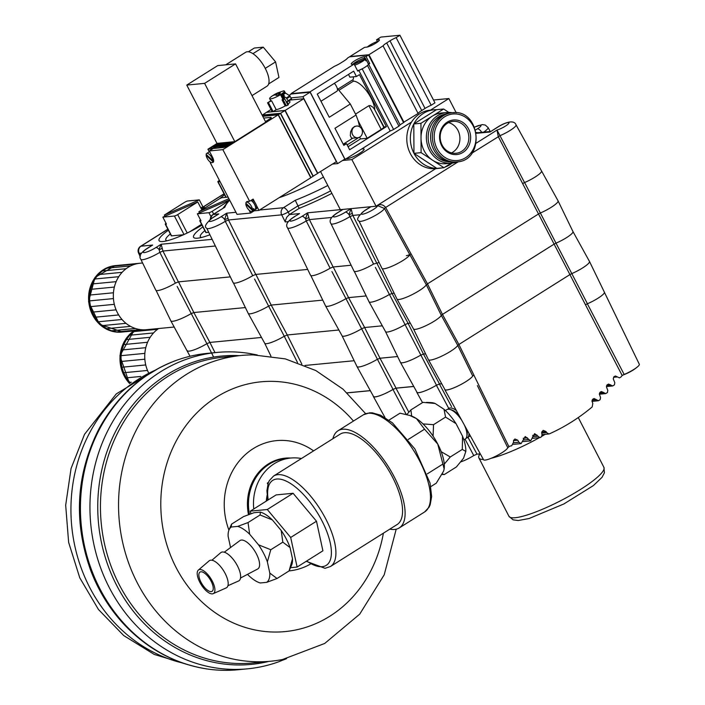 <?xml version="1.0" encoding="UTF-8"?>
<svg xmlns="http://www.w3.org/2000/svg" width="705" height="705" viewBox="0 0 705 705"><rect width="100%" height="100%" fill="white"/><g stroke="black" fill="none" stroke-linecap="round" stroke-linejoin="round"><path stroke-width="1.06" d="M622.947 375.016A10.681 1.965 -27.4 0 0 633.143 370.055A10.681 1.965 -27.4 0 0 636.553 367.587M585.458 304.78L569.922 274.589L458.902 344.472L473.875 375.025L472.72 375.985L473.848 375.042L508.948 446.741L509.918 446.124A213.624 189.936 87.5 0 0 511.671 445.798L513.496 442.343L513.61 440.343L514.932 439.004L517.805 440.202L518.862 442.255L521.136 443.595L525.216 436.527L530.636 440.872L534.637 433.637L539.871 437.629L541.008 437.17L541.978 435.496L541.757 432.024L543.194 430.367L546.067 431.566L546.604 432.606L548.887 433.954L549.556 433.778A213.606 189.909 87.5 0 0 592.182 406.944L592.808 403.524L591.988 401.004L592.905 399.065L594.139 398.528L598.448 400.748L600.149 399.673L600.537 397.514L599.347 394.033L600.255 392.086L601.488 391.548L605.718 393.601L607.419 392.526L607.807 390.367L606.441 386.904L607.093 384.833L608.582 384.049L612.724 385.943L614.425 384.86L614.813 382.709L613.253 378.849L613.905 376.778L615.394 375.994L619.439 377.862L621.008 376.972A213.624 189.936 87.5 0 0 622.171 375.465L585.458 304.78L587.362 303.785L624.154 374.452L622.118 375.501M291.218 94.056L291.006 93.65L334.505 66.27A8.548 1.569 152.6 0 0 340.647 63.071L343.943 60.991A8.548 1.569 152.6 0 0 347.583 58.039L349.504 56.832L368.548 54.99L403.595 122.6L400.052 124.829A7.746 1.419 152.6 0 1 398.915 126.142L393.61 129.482A7.746 1.419 152.6 0 1 390.209 131.024L361.427 149.143A10.152 1.859 152.6 0 1 364.062 149.116A10.152 1.859 152.6 0 1 359.576 153.355A10.152 1.859 152.6 0 1 346.296 158.66L344.102 159.515M508.948 446.741L507.776 447.737A13.659 2.512 152.6 0 1 495.606 456.285A13.659 2.512 152.6 0 1 483.542 459.739L444.793 389.627A15.792 2.899 152.6 0 0 465.873 381.652A15.73 2.89 152.6 0 0 472.72 375.985L457.757 345.415L441.304 315.373L426.331 284.811L409.887 254.769L411.041 253.809L409.861 254.778L384.472 208.451L377.201 205.49L376.047 206.213L351.874 159.594L342.56 160.493M351.143 265.239L333.113 266.975L330.116 268.235L306.234 220.956L305.547 218.788L307.6 212.813L340.339 209.658L320.608 171.588M340.339 209.658L342.982 209.403L336.955 213.069A5.34 2.185 57.8 0 1 337.387 212.928A9.05 1.666 -27.4 0 0 334.426 216.937A9.05 1.666 -27.4 0 0 345.459 212.143L351.046 208.627L342.982 209.403L337.387 212.928M379.114 262.542L373.562 264.049L348.993 214.602L351.046 208.627L370.953 206.706L364.934 210.372A5.34 2.185 57.8 0 1 365.357 210.231A9.05 1.666 -27.4 0 0 362.07 214.258A9.05 1.666 -27.4 0 0 372.134 210.231A9.05 1.666 -27.4 0 0 377.201 205.49L435.716 168.654A29.381 26.27 -95.5 0 1 410.389 153.681A29.381 26.27 -95.5 0 1 411.544 122.035L351.874 159.594M376.047 206.213L370.953 206.706L365.357 210.231M433.487 100.022L448.856 98.541L430.464 110.121A29.381 26.27 -95.5 0 0 430.27 110.147L433.839 109.804A29.381 26.27 84.5 0 0 413.8 123.983L436.492 109.698A29.381 26.27 84.5 0 0 433.839 109.804M456.223 112.756L448.856 98.541M399.911 35.25L396.139 37.629A8.548 1.569 -27.4 0 0 389.997 40.828L386.692 42.908A8.548 1.569 -27.4 0 0 383.053 45.86L368.962 54.734L349.918 56.567L364.564 47.35L366.529 47.156A7.746 1.419 -27.4 0 0 374.619 43.869A7.746 1.419 -27.4 0 0 379.396 39.824A7.746 1.419 -27.4 0 0 378.497 39.621L376.54 39.815L380.867 37.083L399.911 35.25L434.959 102.851L431.178 105.23A8.548 1.569 -27.4 0 0 425.036 108.429L421.74 110.509A8.548 1.569 -27.4 0 0 418.1 113.47L403.48 122.388M331.896 193.373A80.344 14.743 152.6 0 1 299.176 208.372L289.332 214.567L299.537 213.589L293.509 217.246A5.34 2.185 57.8 0 1 293.941 217.105A9.05 1.666 -27.4 0 0 290.98 221.123A9.05 1.666 -27.4 0 0 302.013 216.329L307.6 212.813L309.389 219.607L333.113 266.975M491.262 458.25A53.421 9.852 -27.3 0 0 500.647 455.448A53.421 9.852 -27.3 0 0 539.378 437.673M541.669 436.377A53.421 9.852 -27.3 0 0 545.238 434.306M479.911 453.879A53.421 9.852 -27.3 0 0 478.889 457.924A53.421 9.852 -27.3 0 0 483.383 459.449M480.281 453.844L477.003 454.152L473.76 455.562L465.053 439.162M441.735 383.784L439.391 384.005L451.552 406.653M589.486 261.458A15.572 2.855 152.6 0 1 571.781 273.611L569.922 274.589L554.112 244.124L556.016 243.137A14.664 2.688 152.6 0 0 572.962 231.575A14.664 2.688 152.6 0 0 572.953 231.548L589.468 261.432A15.572 2.855 152.6 0 1 589.486 261.458L604.379 292.178A14.664 2.688 152.6 0 1 597.866 298.303A14.726 2.705 152.6 0 1 587.362 303.785M604.423 292.319L639.32 364.265A12.593 2.309 152.6 0 1 624.154 374.452M370.319 390.667L347.168 392.896M507.776 447.737L477.408 385.626M456.355 410.548A17.343 7.085 -122.2 0 0 448.75 408.415L436.395 385.265L439.391 384.005M413.764 386.481L395.946 388.191L408.829 412.205M473.76 455.562A13.659 2.512 152.6 0 1 460.797 461.881M436.395 385.265A15.792 2.899 152.6 0 1 416.822 392.324A15.792 2.899 152.6 0 1 416.761 391.91M406.239 414.434L392.949 389.451L395.946 388.191M392.949 389.451A15.792 2.899 152.6 0 1 373.377 396.501A15.792 2.899 152.6 0 1 373.315 396.095M465.873 381.652A15.73 2.89 152.6 0 1 444.925 389.565L428.411 359.673A16.638 3.058 152.6 0 1 428.402 359.647L413.5 328.944A15.73 2.89 152.6 0 0 413.509 328.953L396.994 299.07A16.638 3.058 152.6 0 1 396.977 299.043L382.251 268.667M441.709 383.731L439.497 383.943L423.441 354.051L420.524 355.258A16.638 3.058 152.6 0 1 400.44 362.37A16.638 3.058 152.6 0 1 400.422 362.344L385.529 331.632A15.73 2.89 152.6 0 0 385.538 331.65L369.023 301.766A16.638 3.058 152.6 0 1 369.006 301.74L354.28 271.363M385.538 331.65A15.73 2.89 152.6 0 0 405.067 324.6L436.483 385.212A15.73 2.89 152.6 0 1 416.955 392.253L400.44 362.37M413.738 386.428L396.051 388.129L379.995 358.237L377.078 359.444A16.638 3.058 152.6 0 1 356.994 366.556A16.638 3.058 152.6 0 1 356.977 366.529L342.084 335.818M382.313 325.816L364.635 327.525L361.621 328.786L393.037 389.398A15.73 2.89 152.6 0 1 373.509 396.439L356.994 366.556M370.284 390.614L347.116 392.844M597.866 298.303A14.664 2.688 152.6 0 1 587.432 303.74L540.365 213.007A15.572 2.855 152.6 0 0 558.06 200.846A15.572 2.855 152.6 0 1 558.06 200.846L572.962 231.575M354.166 360.722L305.027 365.454M413.509 328.953A15.73 2.89 152.6 0 0 426.992 325.172A15.73 2.89 152.6 0 0 441.304 315.373L442.458 314.412L458.902 344.472L457.757 345.415A16.638 3.058 152.6 0 1 442.511 355.761A16.638 3.058 152.6 0 1 428.411 359.673M397.611 356.536L379.995 358.237L364.635 327.525L348.578 297.625L345.661 298.832A16.638 3.058 152.6 0 1 325.578 305.944A16.638 3.058 152.6 0 1 325.56 305.917L342.092 335.836A15.73 2.89 152.6 0 1 342.075 335.809M425.582 353.848L423.441 354.051L408.08 323.339L410.292 323.128M338.867 330.002L287.261 334.972L301.863 364.177M261.502 337.457L209.896 342.427L214.999 352.632M297.519 362.555L284.256 336.241L287.261 334.972L271.205 305.08L268.288 306.287A16.638 3.058 152.6 0 1 248.204 313.399A16.638 3.058 152.6 0 1 248.195 313.373L233.461 283.005M254.558 279.03L284.256 336.241A15.73 2.89 152.6 0 1 264.719 343.282A15.73 2.89 152.6 0 1 264.71 343.264M411.041 253.809L427.486 283.868L538.505 213.976L554.112 244.124L442.458 314.412L427.486 283.868L426.331 284.811A16.638 3.058 152.6 0 1 411.094 295.148A16.638 3.058 152.6 0 1 396.994 299.07M410.292 254.329A6.213 1.137 152.6 0 1 406.353 255.659M375.368 267.398L405.067 324.6L408.08 323.339L392.024 293.439L389.107 294.646A16.638 3.058 152.6 0 1 369.023 301.766M331.923 271.584L361.621 328.786A15.73 2.89 152.6 0 1 342.092 335.836M213.641 357.091L206.882 343.696A15.73 2.89 152.6 0 1 187.354 350.738A15.73 2.89 152.6 0 1 187.345 350.711M177.184 286.486L206.882 343.696L209.896 342.427L193.84 312.535L190.923 313.743A16.638 3.058 152.6 0 1 170.839 320.854A16.638 3.058 152.6 0 1 170.821 320.828L156.096 290.451M130.187 383.009A33.391 29.857 -95.5 0 1 129.632 382.392A33.391 29.857 -95.5 0 1 126.292 377.854A33.391 29.857 -95.5 0 1 123.701 372.742A33.391 29.857 -95.5 0 1 121.93 367.235A33.391 29.857 -95.5 0 1 121.04 361.489A33.391 29.857 -95.5 0 1 121.049 355.673A33.391 29.857 -95.5 0 1 121.965 349.971A33.391 29.857 -95.5 0 1 123.763 344.56A33.391 29.857 -95.5 0 1 126.38 339.59A33.391 29.857 -95.5 0 1 129.738 335.227A33.391 29.857 -95.5 0 1 133.738 331.597A33.391 29.857 -95.5 0 1 134.831 330.812M158.625 328.53A33.391 29.857 84.5 0 0 157.541 329.305A33.391 29.857 84.5 0 0 153.54 332.936A33.391 29.857 84.5 0 0 150.183 337.298A33.391 29.857 84.5 0 0 147.565 342.269A33.391 29.857 84.5 0 0 145.776 347.68A33.391 29.857 84.5 0 0 144.86 353.381A33.391 29.857 84.5 0 0 144.842 359.197A33.391 29.857 84.5 0 0 145.732 364.943A33.391 29.857 84.5 0 0 147.504 370.451A33.391 29.857 84.5 0 0 148.411 372.478M135.043 330.795L129.738 335.227L126.38 339.59L123.763 344.56L121.965 349.971L121.049 355.673L121.04 361.489L121.93 367.235L123.701 372.742L126.292 377.854L130.24 382.974M145.776 347.68L121.965 349.971M121.049 355.673L144.86 353.381M121.04 361.489L144.842 359.197M121.93 367.235L145.732 364.943M123.701 372.742L147.504 370.451M126.292 377.854L140.736 376.461M129.632 382.392L131.341 382.225M133.738 331.597L157.541 329.305M129.738 335.227L153.54 332.936M126.38 339.59L150.183 337.298M123.763 344.56L147.565 342.269M170.319 233.954A28.05 5.146 -27.4 0 0 165.834 240.061A28.05 5.146 -27.4 0 0 167.076 240.775M164.979 216.206L164.38 215.043L199.303 199.876L202.925 206.865L203.842 206.776A2.67 0.494 152.6 0 1 204.15 206.847A2.67 0.494 152.6 0 1 202.969 207.966L201.383 208.962L197.752 201.965L162.837 217.14L166.459 224.137L165.552 224.225A2.67 0.494 152.6 0 1 165.243 224.155A2.67 0.494 152.6 0 1 166.028 223.3M202.925 206.865L200.784 207.799M183.538 234.73L171.588 235.875A2.67 0.494 152.6 0 1 171.28 235.805L165.243 224.155M197.752 201.965L177.678 214.611A2.67 0.494 152.6 0 1 174.417 216.021L162.837 217.14M164.38 215.043L184.463 202.405A2.67 0.494 152.6 0 1 187.715 200.995L199.303 199.876M201.559 224.305L189.486 231.91M220.075 181.643L218.153 181.828A2.67 0.494 152.6 0 1 217.845 181.758A2.67 0.494 152.6 0 1 219.026 180.647L219.422 180.392M204.838 230.632A28.05 5.146 -27.4 0 0 200.352 236.739A28.05 5.146 -27.4 0 0 201.595 237.444M222.983 208.231L229.513 199.868L197.356 213.818L200.978 220.806L200.07 220.894A2.67 0.494 152.6 0 1 199.762 220.824A2.67 0.494 152.6 0 1 200.546 219.969M199.497 212.884L198.898 211.72L228.905 198.687M208.706 232.298L206.107 232.553A2.67 0.494 152.6 0 1 205.798 232.483L199.762 220.824M228.208 201.207L212.196 211.288A2.67 0.494 152.6 0 1 208.944 212.698L197.356 213.818M198.898 211.72L218.982 199.083A2.67 0.494 152.6 0 1 222.234 197.664L228.085 197.1M323.454 177.087A56.092 10.293 152.6 0 1 279.145 197.691M252.839 275.629A15.73 2.89 -27.4 0 1 252.743 275.69L225.292 221.344L224.666 219.537L226.675 213.174L228.473 219.969L255.748 274.43L252.743 275.69A15.792 2.899 152.6 0 1 233.161 282.714L206.741 228.235A14.179 2.6 152.6 0 0 225.292 221.344L228.473 219.969L281.683 214.84A5.34 0.802 -26.7 0 0 288.186 212.02A5.34 2.185 -122.2 0 0 283.454 207.711L295.254 200.282A74.924 13.756 -27.4 0 0 327.816 185.494M299.176 208.372L295.254 200.282M215.307 216.003L217.114 214.866M229.689 200.194A74.924 13.756 -27.4 0 0 224.842 207.191L212.84 214.611A5.34 5.34 0 0 0 210.346 219.246M403.04 260.436A15.73 2.89 152.6 0 0 409.887 254.769A15.792 2.899 152.6 0 1 403.04 260.436A15.792 2.899 152.6 0 1 381.951 268.385L358.96 220.991A14.391 2.644 152.6 0 0 371.482 217.475A14.391 2.644 152.6 0 0 384.472 208.451A2.67 0.441 151.3 0 1 385.644 207.464L411.015 253.818M373.65 263.996A15.73 2.89 -27.4 0 1 373.562 264.049A15.792 2.899 152.6 0 1 353.972 271.072L330.989 223.688C328.786 220.735 330.777 217.202 336.955 213.069M330.204 268.173A15.73 2.89 -27.4 0 1 330.116 268.235A15.792 2.899 152.6 0 1 310.526 275.258L287.543 227.874C285.34 224.921 287.332 221.379 293.509 217.246M307.697 269.425L255.748 274.43M230.332 276.88L178.374 281.877L175.378 283.137A15.792 2.899 152.6 0 1 155.787 290.169L140.833 259.317C138.568 256.391 140.63 252.778 147.01 248.495L150.976 246.001M140.833 259.317A14.884 2.732 152.6 0 0 159.841 252.364L159.066 249.491L161.163 244.247L162.943 251.042L159.841 252.364L175.378 283.137A15.73 2.89 -27.4 0 0 175.466 283.084M339.493 211.474L342.982 209.403M476.245 132.487L477.646 132.725M522.625 183.564L498.259 136.567L497.034 130.055L524.529 182.569L522.625 183.564L538.505 213.976L540.365 213.007L524.599 182.524M471.848 153.196L500.242 135.545A13.324 2.45 152.6 0 0 516.042 124.847C514.386 120.035 506.754 121.472 497.88 126.935L490.028 132.002L490.477 131.482L476.316 132.848M288.266 221.643L285.243 221.934L285.34 220.788L286.776 217.202L289.332 214.567M367.464 208.777L370.953 206.706M351.046 208.627L352.835 215.422L376.558 262.789M413.958 153.338L421.105 152.65L443.965 167.711L436.818 168.398L413.958 153.338L413.8 123.983A29.381 26.27 84.5 0 0 413.958 153.338A29.381 26.27 84.5 0 0 436.818 168.398A29.381 26.27 84.5 0 0 439.471 168.292L435.716 168.654M377.201 205.49C380.506 203.948 383.326 204.6 385.644 207.464L458.285 161.736M296.047 215.659L293.941 217.105M227.689 218.224A2.67 0.775 -17.1 0 1 224.666 219.537A5.34 2.185 57.8 0 0 220.921 216.796L226.675 213.174L235.955 212.284M215.351 246.001L162.943 251.042L178.374 281.877M287.543 227.874A14.391 2.644 152.6 0 0 306.234 220.956L309.389 219.607L331.711 217.457M330.989 223.688A14.391 2.644 152.6 0 0 349.68 216.77L352.835 215.422L359.682 214.761M516.042 124.847L541.519 170.945A14.726 2.705 152.6 0 1 535.033 177.087A14.726 2.705 152.6 0 1 524.529 182.569M167.887 229.266L140.991 246.195A5.34 2.185 -122.2 0 0 140.568 246.336A5.34 5.34 0 0 0 138.585 253.148L138.585 253.148A5.34 1.049 -25.4 0 0 139.22 253.333L140.365 255.739M351.927 213.324A2.67 0.961 -15.4 0 1 348.993 214.602A5.34 2.185 -122.2 0 0 345.459 212.143M308.482 217.51A2.67 0.961 -15.4 0 1 305.547 218.788A5.34 2.185 -122.2 0 0 302.013 216.329M202.899 226.887A34.325 6.301 -27.4 0 0 193.593 237.329A34.325 6.301 -27.4 0 0 197.532 238.193A34.325 6.301 -27.4 0 0 209.914 234.783M224.613 194.818A34.325 6.301 -27.4 0 0 219.687 198.669M168.38 230.218A34.325 6.301 -27.4 0 0 159.074 240.661A34.325 6.301 -27.4 0 0 163.014 241.515A34.325 6.301 -27.4 0 0 201.974 225.098M149.187 247.129L150.993 245.992M141.52 253.113L139.22 253.333A5.34 4.776 84.5 0 1 140.991 246.195L152.659 245.067L147.442 248.354A9.544 1.754 -27.4 0 0 144.322 252.584A9.544 1.754 -27.4 0 0 155.946 247.534A5.34 2.185 57.8 0 1 159.066 249.491A2.67 1.287 168.1 0 0 161.806 248.301M322.749 300.118L271.205 305.08L255.871 274.412M245.375 307.565L193.84 312.535L178.506 281.868M366.195 295.933L348.578 297.625L333.245 266.966M394.165 293.236L392.024 293.439L376.69 262.78M541.449 170.821A14.664 2.688 152.6 0 1 541.537 170.936A14.664 2.688 152.6 0 1 535.033 177.087M123.269 331.923A33.391 29.857 -95.5 0 1 122.608 332.002A33.391 29.857 -95.5 0 1 121.93 332.055A33.391 29.857 -95.5 0 1 116.722 331.914A33.391 29.857 -95.5 0 1 111.593 330.768A33.391 29.857 -95.5 0 1 106.702 328.653A33.391 29.857 -95.5 0 1 102.199 325.622A33.391 29.857 -95.5 0 1 98.215 321.78A33.391 29.857 -95.5 0 1 94.875 317.241A33.391 29.857 -95.5 0 1 92.284 312.139A33.391 29.857 -95.5 0 1 90.513 306.631A33.391 29.857 -95.5 0 1 89.623 300.876A33.391 29.857 -95.5 0 1 89.632 295.069A33.391 29.857 -95.5 0 1 90.548 289.367A33.391 29.857 -95.5 0 1 92.346 283.948A33.391 29.857 -95.5 0 1 94.963 278.986A33.391 29.857 -95.5 0 1 98.321 274.624A33.391 29.857 -95.5 0 1 102.322 270.993A33.391 29.857 -95.5 0 1 106.843 268.208A33.391 29.857 -95.5 0 1 111.742 266.349A33.391 29.857 -95.5 0 1 116.202 265.529A33.391 29.857 -95.5 0 1 116.871 265.477L111.742 266.349L106.843 268.208L102.322 270.993L98.321 274.624L94.963 278.986L92.346 283.948L90.548 289.367L89.632 295.069L89.623 300.876L90.513 306.631L92.284 312.139L94.875 317.241L98.215 321.78L102.199 325.622L106.702 328.653L111.593 330.768L116.722 331.914L121.93 332.055L145.741 329.764A33.391 29.857 84.5 0 0 146.411 329.702L174.25 327.023M142.613 262.983L140.004 263.238A33.391 29.857 84.5 0 0 135.545 264.058A33.391 29.857 84.5 0 0 130.645 265.908A33.391 29.857 84.5 0 0 126.124 268.702A33.391 29.857 84.5 0 0 122.124 272.324A33.391 29.857 84.5 0 0 118.766 276.695A33.391 29.857 84.5 0 0 116.149 281.656A33.391 29.857 84.5 0 0 114.36 287.067A33.391 29.857 84.5 0 0 113.443 292.769A33.391 29.857 84.5 0 0 113.426 298.585A33.391 29.857 84.5 0 0 114.316 304.331A33.391 29.857 84.5 0 0 116.087 309.848A33.391 29.857 84.5 0 0 118.678 314.95A33.391 29.857 84.5 0 0 122.018 319.488A33.391 29.857 84.5 0 0 126.001 323.331A33.391 29.857 84.5 0 0 130.513 326.362A33.391 29.857 84.5 0 0 135.404 328.477A33.391 29.857 84.5 0 0 140.533 329.623A33.391 29.857 84.5 0 0 145.741 329.764M114.36 287.067L90.548 289.367M89.632 295.069L113.443 292.769M89.623 300.876L113.426 298.585M90.513 306.631L114.316 304.331M92.284 312.139L116.087 309.848M94.875 317.241L118.678 314.95M98.215 321.78L122.018 319.488M102.199 325.622L126.001 323.331M106.702 328.653L130.513 326.362M111.593 330.768L135.404 328.477M116.722 331.914L140.533 329.623M116.871 265.477L139.334 263.309M111.742 266.349L135.545 264.058M106.843 268.208L130.645 265.908M102.322 270.993L126.124 268.702M98.321 274.624L122.124 272.324M94.963 278.986L118.766 276.695M92.346 283.948L116.149 281.656M373.218 44.627L368.468 46.689M378.479 41.234A7.482 1.375 -27.4 0 0 369.905 45.111A7.482 1.375 -27.4 0 0 367.323 47.023M376.54 39.815L377.422 41.516M383.053 45.86L418.1 113.47M396.139 37.629L431.178 105.23M368.962 54.734L404.009 122.335M361.718 129.033A5.878 5.252 84.5 0 0 356.615 126.045A5.878 5.252 84.5 0 0 351.945 132.399A5.878 5.252 84.5 0 0 357.743 137.739A5.878 5.252 84.5 0 0 361.718 129.033M354.13 64.129L365.067 59.379L365.798 60.771A7.482 1.375 -27.4 0 0 366.168 60.269L365.648 60.498M366.168 60.269L365.446 58.876L353.249 64.173M365.446 58.876A7.482 1.375 -27.4 0 0 365.49 58.462A7.482 1.375 -27.4 0 0 355.523 62.225A7.482 1.375 -27.4 0 0 352.861 64.208M354.677 65.177A7.482 1.375 -27.4 0 0 365.067 59.379M374.364 109.072L383.679 127.059A5.614 1.031 -27.4 0 0 383.679 127.059L386.384 126.627L349.654 149.751L346.516 143.688L343.837 145.38L334.972 128.275L356.016 115.021L358.246 121.013L367.19 138.268L381.22 129.438A5.614 1.031 -27.4 0 0 383.696 127.094L374.364 109.072L372.875 107.151L370.354 105.565L368.909 105.688L355.54 114.104M374.461 109.257L384.005 126.856M353.284 76.827A6.68 2.723 57.8 0 1 352.747 79.815L338.144 89.006L352.747 79.815L353.434 81.137L339.308 90.028M353.434 81.137A20.304 8.293 57.8 0 1 366.494 90.822A20.304 8.293 57.8 0 1 374.778 109.055M359.612 137.158L360.519 138.911L348.094 146.737M358.246 121.013L359.612 126.75M360.519 138.911L367.19 138.268M356.615 126.045L354.677 126.433L352.35 128.239L350.588 131.782L350.306 135.686L351.601 138.25L357.743 137.739M352.685 138.233L343.564 143.97M320.969 101.264L336.928 91.218A5.473 2.238 -122.2 0 0 334.302 83.357M348.429 74.466A6.68 2.723 57.8 0 1 349.812 77.162L356.448 76.528L359.444 74.642L386.384 126.627M365.49 58.462L368.389 64.058A7.482 1.375 152.6 0 1 366.988 65.856A7.482 1.375 -27.4 0 1 362.705 68.552A7.482 1.375 152.6 0 1 357.576 70.773M356.016 115.021L350.306 104.005L329.261 117.259L317.25 94.091L353.672 71.161L356.448 76.528M350.306 104.005L337.228 88.266M343.123 144.014L346.516 143.688M362.705 68.552L362.194 68.87A7.746 1.419 152.6 0 1 358.792 70.412L357.735 71.082L354.104 64.084L352.139 64.278A7.746 1.419 -27.4 0 1 351.249 64.076A7.746 1.419 -27.4 0 1 356.025 60.031A7.746 1.419 -27.4 0 1 364.106 56.744L366.071 56.55L368.548 54.99M368.195 63.688L369.702 63.547L368.636 64.217A7.746 1.419 152.6 0 1 367.499 65.539L366.988 65.856M368.636 64.217L400.052 124.829M367.499 65.539L398.915 126.142M362.194 68.87L393.61 129.482M358.792 70.412L390.209 131.024M369.702 63.547L366.071 56.55M345.098 159.427L310.05 91.817L354.104 64.084M361.427 149.143L346.296 158.66M291.006 93.65L310.05 91.817M289.103 95.378L291.306 93.994L310.112 92.179L344.798 159.083L337.572 163.631L302.894 96.726L310.112 92.179M439.471 168.292A29.381 26.27 84.5 0 0 442.097 167.887M444.917 167.103A29.381 26.27 84.5 0 0 452.187 163.102M436.492 109.698L443.639 109.011L420.938 123.296L421.105 152.65M448.821 112.421L443.639 109.011M413.8 123.983L420.938 123.296M443.965 167.711L451.094 163.216M451.597 163.172L446.239 163.683A25.442 22.754 -95.5 0 1 432.535 160.176A25.442 22.754 -95.5 0 1 421.017 137.969A25.442 22.754 -95.5 0 1 432.288 116.149A25.442 22.754 -95.5 0 1 441.356 113.029L446.714 112.518A25.442 22.754 84.5 0 0 426.507 140.022A25.442 22.754 84.5 0 0 451.597 163.172A25.442 22.754 84.5 0 0 456.937 161.912M456.884 161.921L455.095 162.088A24.71 22.093 -95.5 0 1 430.737 139.616A24.71 22.093 -95.5 0 1 450.354 112.906L452.143 112.73A24.71 22.093 84.5 0 0 432.429 138.198A24.71 22.093 84.5 0 0 454.646 162.009A24.71 22.093 84.5 0 0 456.884 161.921C485.595 160.625 480.572 108.526 452.143 112.73A24.71 22.093 84.5 0 1 454.373 112.641M448.591 122.608A16.03 14.329 -95.5 0 1 459.845 136.814A16.03 14.329 -95.5 0 1 451.508 152.906M449.649 161.868A24.111 21.555 -95.5 0 1 428.287 139.854A24.111 21.555 -95.5 0 1 445.058 114.166M452.205 112.73A25.442 22.754 84.5 0 0 449.014 112.421A25.442 22.754 84.5 0 0 446.714 112.518M454.425 121.313A16.03 14.329 -95.5 0 1 468.834 136.761A16.03 14.329 -95.5 0 1 456.047 153.276A16.03 14.329 -95.5 0 1 440.246 138.7A16.03 14.329 -95.5 0 1 452.971 121.375A16.03 14.329 -95.5 0 1 454.425 121.313M455.007 119.929A17.361 15.528 84.5 0 0 441.691 145.715A17.361 15.528 84.5 0 0 468.613 146.173A17.361 15.528 84.5 0 0 455.007 119.929M411.544 122.035A29.381 26.27 -95.5 0 1 430.27 110.147M288.001 100.762L286.353 97.951L283.234 96.047L286.221 101.67L288.072 101.476L288.001 100.762L291.403 98.621L289.755 95.809L285.604 93.104A1.339 0.546 57.8 0 0 285.225 92.972L284.282 93.06A4.01 0.731 152.6 0 1 283.824 92.963A4.01 0.731 152.6 0 1 284.062 92.461L284.371 93.06M283.525 96.109L283.983 95.818M284.344 95.589L283.022 94.726A1.339 0.546 -122.2 0 0 282.643 94.593L281.877 94.673L284.432 98.956M288.116 101.423L291.473 99.334L291.403 98.621M281.877 94.673L281.224 94.955L283.454 99.264L284.106 98.982M275.426 94.012A0.802 0.714 -95.5 0 0 275.153 94.109L274.95 94.241M271.592 100.771L267.548 102.815L270.852 100.727A8.284 1.516 -27.4 0 0 271.592 100.771L276.184 109.636A8.284 1.516 -27.4 0 0 285.19 105.9L282.053 99.846A8.284 1.516 -27.4 0 0 282.916 99.317L280.687 95.008L281.224 94.955M282.916 99.317L283.454 99.264M280.687 95.008A8.284 1.516 -27.4 0 0 284.062 92.461M277.426 92.981L276.871 93.254A8.284 1.516 -27.4 0 0 274.095 94.77A8.284 1.516 -27.4 0 0 269.671 98.7A8.284 1.516 -27.4 0 0 270.623 98.911A8.284 1.516 -27.4 0 0 279.268 95.395A8.284 1.516 -27.4 0 0 284.379 91.077A8.284 1.516 -27.4 0 0 283.666 90.839L277.426 92.981A43.005 43.005 0 0 0 274.095 94.77M288.107 103.987A8.284 1.516 -27.4 0 0 289.931 101.793L289.35 100.665M279.779 93.034A42.917 38.378 -95.5 0 0 278.924 93.509A42.987 17.555 57.8 0 0 275.161 94.197A42.564 38.061 84.5 0 0 273.099 95.501A42.987 17.555 57.8 0 1 276.862 94.805A42.917 38.378 84.5 0 0 276.06 95.369A42.934 17.528 57.8 0 1 276.624 95.395A42.776 39.401 36.4 0 1 279.409 94.391L279.7 94.206A42.776 14.699 66.5 0 1 280.343 93.06A42.934 17.528 57.8 0 0 279.779 93.034L280.044 93.545M278.924 93.509L279.392 94.4M275.161 94.197L275.505 94.867M282.053 99.846L284.529 99.141M285.19 105.9L286.309 105.794L283.172 99.731M286.309 105.794L287.94 105.089L286.16 101.67M287.94 105.089L288.371 104.499L286.873 101.608M268.499 102.719L273.091 111.584L285.173 110.421L303.74 98.726L336.364 161.665L317.532 173.386M267.548 102.815L272.139 111.672L266.719 112.192L271.011 109.495M273.091 111.584L276.184 109.636M290.389 100.013L303.74 98.726M285.173 110.421L317.796 173.359M285.031 110.676L317.444 173.21M262.234 115.153L266.516 112.324L284.961 110.544L317.585 173.483L312.994 176.241M262.181 115.056L280.634 113.276L313.258 176.215M280.634 113.276L284.961 110.544M280.493 113.531L312.905 176.065M262.145 115.162L280.423 113.408L313.046 176.347L310.738 177.66M262.683 116.21L278.369 114.695L280.423 113.408M278.369 114.695L310.993 177.634M213.589 160.097L212.84 160.573L206.133 154.377A5.34 2.185 -122.2 0 1 206.644 153.47L209.623 151.601M212.84 160.573A5.34 2.185 -122.2 0 0 210.196 155.285A5.34 2.185 -122.2 0 0 206.644 153.47M206.803 154.994L206.142 155.417L212.848 161.612A5.34 2.185 -122.2 0 1 212.337 162.511L213.544 161.753M206.142 155.417A5.34 2.185 -122.2 0 0 207.111 158.22A5.34 2.185 -122.2 0 0 212.337 162.511M213.668 161.093L212.848 161.612M278.228 114.959L310.641 177.484M209.5 151.363A5.614 2.291 -122.2 0 0 209.147 151.892M209.218 151.734L207.913 149.213L212.795 148.746L209.288 150.949L222.85 149.645L278.167 114.827L310.79 177.766L258.991 210.381L254.108 210.848L250.601 213.06L237.03 214.364L210.266 162.732L211.421 162.617M262.736 116.316L278.167 114.827M212.311 162.529L212.646 162.502A5.614 2.291 -122.2 0 0 213.095 162.353A5.614 2.291 -122.2 0 0 212.61 157.365L209.288 150.949M210.266 162.732L210.804 162.388M207.913 149.213L217.246 143.344M271.125 117.656A4.01 0.731 152.6 0 1 271.24 117.735A4.01 0.731 152.6 0 1 269.469 119.409L265.6 121.842M234.025 141.723L228.2 145.389A4.01 0.731 152.6 0 1 223.326 147.512L211.782 148.623A4.01 0.731 152.6 0 1 211.315 148.517A4.01 0.731 152.6 0 1 211.315 148.367M254.505 209.737A5.614 2.291 -122.2 0 0 255.245 209.596L256.276 208.944A5.614 2.291 -122.2 0 0 256.435 205.463A5.614 2.291 -122.2 0 0 254.893 202.476L253.13 199.074L249.623 201.278L222.85 149.645M256.435 205.463L258.991 210.381M249.623 201.278L247.235 201.507A5.614 2.291 -122.2 0 0 246.785 201.656A5.614 2.291 -122.2 0 0 246.336 202.256M249.112 210.187L250.601 213.06M253.774 210.205L254.108 210.848M254.893 202.476A5.614 2.291 -122.2 0 0 252.126 199.7M255.245 209.596A5.614 2.291 -122.2 0 0 255.06 205.234A5.614 2.291 -122.2 0 0 251.095 200.352M253.086 209.015L253.756 209.632A5.34 2.185 -122.2 0 0 253.747 208.592L252.505 209.376L245.798 203.172A5.34 2.185 -122.2 0 1 246.309 202.273L247.578 201.48M246.468 203.798L245.807 204.212L252.513 210.416A5.34 2.185 -122.2 0 1 252.002 211.315L255.095 209.367A5.34 2.185 -122.2 0 0 254.637 204.617A5.34 2.185 -122.2 0 0 250.936 200.449M245.807 204.212A5.34 2.185 -122.2 0 0 246.776 207.023A5.34 2.185 -122.2 0 0 252.002 211.315M253.756 209.632L252.513 210.416M252.505 209.376A5.34 2.185 -122.2 0 0 249.861 204.089A5.34 2.185 -122.2 0 0 246.309 202.273M220.903 144.507L219.793 144.93M227.874 144.093L229.548 143.194M222.031 146.376L223.009 145.9M221.908 143.82L218.867 145.441M222.903 143.353L220.956 143.961M230.35 142.613L229.31 142.912A2.617 0.485 152.6 0 0 227.644 143.802L227.583 143.688A2.617 0.485 152.6 0 1 229.248 142.798L231.169 142.542M227.644 143.802A2.617 0.485 -27.4 0 0 226.561 144.64L226.508 144.728M226.543 145.23L230.755 142.577M221.159 143.503L217.625 145.53M216.946 145.6L217.589 145.195M222.524 145.063L226.728 142.965M223.203 144.992L222.154 145.142L223.168 144.657M222.859 146.296L223.838 145.82M228.746 142.745L227.697 142.877M224.146 144.904L227.31 142.912M225.38 144.781L227.274 143.415M215.695 145.741L219.211 143.697M216.206 145.415L218.145 144.234M215.104 146.332L216.144 145.3M220.515 145.256L223.432 143.168L224.155 143.097L223.423 143.961L225.23 143.115M222.198 144.507L224.014 143.23M220.612 145.803L222.674 144.349L220.11 145.292L222.137 144.393M213.351 147.213L222.19 145.979M227.398 143.062L228.755 142.666L228.279 143.159L225.767 144.745L227.345 143.309L223.855 144.93L227.248 142.798M218.233 144.296L219.149 143.573M218.33 143.238L212.963 146.614A4.01 0.731 -27.4 0 0 211.192 148.288A4.01 0.731 -27.4 0 0 211.659 148.385L223.203 147.274A4.01 0.731 -27.4 0 0 228.085 145.16L233.452 141.775L216.964 143.371L186.754 85.085L204.609 83.366L235.558 63.882L217.704 65.6L186.754 85.085M224.067 145.679L222.569 146.323L224.067 145.679M224.34 145.653L226.569 145.433L225.618 146.032L223.388 146.243L226.34 145.582M221.74 146.402L223.238 145.759L221.74 146.402M219.414 143.547L215.827 145.724M224.825 143.15L222.674 144.349M224.543 144.155L223.591 144.596M221.185 143.943L218.814 145.397L221.185 143.943M230.244 142.745L230.694 142.463M265.485 121.612L269.354 119.18A4.01 0.731 -27.4 0 0 271.125 117.506A4.01 0.731 -27.4 0 0 270.658 117.4L263.652 118.079M223.362 143.846L224.763 143.036M214.012 146.649L222.419 145.838L221.467 146.428L214.073 146.763M218.012 145.133L216.576 145.679L217.528 145.08M224.481 144.031L223.106 144.543M227.583 143.688A2.617 0.485 -27.4 0 0 226.508 144.525L227.671 144.366M223.679 146.217L224.401 145.768M233.452 141.775L234.818 141.643L204.609 83.366M234.818 141.643L265.767 122.159L235.558 63.882M225.723 64.834L245.657 52.285A20.031 8.178 57.8 0 1 252.945 53.668A20.031 8.178 57.8 0 1 265.256 68.376A20.031 8.178 57.8 0 1 268.64 83.948A20.031 8.178 57.8 0 1 267.001 86.195L252.011 95.624M265.256 68.376L275.576 61.881L278.96 77.453L268.64 83.948M252.945 53.668L263.265 47.173L275.576 61.881M248.389 51.773L254.338 48.028L263.265 47.173M332.601 164.036L337.572 163.631M291.015 97.872L302.894 96.726M250.892 513.742L250.328 511.143L267.292 509.512L290.689 537.466L297.113 567.049L290.522 567.684M267.292 509.512L293.086 493.271L276.122 494.91L250.328 511.143M293.086 493.271L316.483 521.224L290.689 537.466M316.483 521.224L322.908 550.808L297.113 567.049M268.455 482.414L267.31 483.145L267.847 484.185M267.31 483.145L268.217 483.057M330.451 566.512A53.421 21.811 57.8 0 0 325.798 519.003A53.421 21.811 57.8 0 0 273.531 476.087L340.18 434.13A53.421 21.811 57.8 0 1 392.447 477.047A53.421 21.811 57.8 0 1 397.1 524.555L330.451 566.512L325.014 568.318L306.252 561.295M332.901 438.721A57.431 23.45 57.8 0 1 338.048 430.746A57.431 23.45 57.8 0 1 394.236 476.88A57.431 23.45 57.8 0 1 399.233 527.939A57.431 23.45 57.8 0 1 389.821 529.138M409.764 415.457L411.112 415.906A34.721 14.179 57.8 0 1 416.426 418.576L409.764 415.457L399.999 413.192L388.949 420.145M430.799 486.626L436.28 483.172L443.63 471.072L444.15 468.878L437.761 444.079L424.542 429.195L416.426 418.576A34.721 14.179 57.8 0 1 437.761 444.079A34.721 14.179 57.8 0 1 444.203 468.473A34.721 14.179 57.8 0 1 444.176 468.71M427.309 473.866L442.687 464.19M408.221 439.471L424.542 429.195M253.756 508.992A46.741 41.798 -95.5 0 1 290.83 458.03A46.741 41.798 -95.5 0 1 301.449 458.523M228.931 530.116A65.442 58.515 -95.5 0 1 232.403 471.266A65.442 58.515 -95.5 0 1 312.659 450.222A65.442 58.515 -95.5 0 1 313.593 450.874M310.429 564.079A65.442 58.515 -95.5 0 1 289.085 570.9M396.192 529.208L384.225 574.778L359.7 614.161L324.714 643.453L282.564 659.501A153.584 137.334 -95.5 0 1 270.764 661.22A153.584 137.334 -95.5 0 1 186.005 638.695A153.584 137.334 -95.5 0 1 137.713 427.389A153.584 137.334 -95.5 0 1 241.313 355.461A153.584 137.334 -95.5 0 1 253.227 354.897L285.366 358.898L315.822 370.557L343.018 389.16L365.639 413.668M286.556 658.655L278.193 661.969A158.925 142.11 -95.5 0 1 247.473 668.834A158.925 142.11 -95.5 0 1 159.771 645.524A158.925 142.11 -95.5 0 1 109.786 426.86A158.925 142.11 -95.5 0 1 216.99 352.438A158.925 142.11 -95.5 0 1 248.46 353.311L257.299 354.967M247.473 668.834L237.946 669.75A158.925 142.11 -95.5 0 1 206.477 668.878A158.925 142.11 -95.5 0 1 150.244 646.441A158.925 142.11 -95.5 0 1 100.269 427.785A158.925 142.11 -95.5 0 1 176.744 360.22A158.925 142.11 -95.5 0 1 207.473 353.355L216.99 352.438M182.895 663.061A153.584 137.334 -95.5 0 1 138.4 643.277A153.584 137.334 -95.5 0 1 90.099 431.971A153.584 137.334 -95.5 0 1 154.703 370.433M211.112 581.211A11.351 4.635 57.8 0 1 212.108 591.301A11.351 4.635 57.8 0 1 200.995 582.18A11.351 4.635 57.8 0 1 200.008 572.09A11.351 4.635 57.8 0 1 211.112 581.211M224.26 552.209L239.859 540.62A16.761 6.847 57.8 0 1 256.435 553.963A16.761 6.847 57.8 0 1 257.704 568.979L240.52 578.029M227.944 585.696L238.563 580.999A16.761 6.847 -122.2 0 0 237.462 565.904A16.761 6.847 -122.2 0 0 220.735 552.685L211.914 560.228M213.192 593.663L226.217 587.908A16.03 6.548 -122.2 0 0 225.168 573.473A16.03 6.548 -122.2 0 0 209.174 560.827L198.343 570.089A13.959 5.702 -122.2 0 0 199.841 582.295A13.959 5.702 -122.2 0 0 213.192 593.663A13.959 5.702 -122.2 0 0 212.275 581.096A13.959 5.702 -122.2 0 0 198.343 570.089M248.045 522.555L249.649 534.205A32.853 13.413 -122.2 0 0 237.682 526.397L248.045 522.555L260.075 514.985L260.374 512.112A32.853 13.413 57.8 0 1 272.341 519.92L260.075 514.985M270.79 549.733L267.362 561.867A32.853 13.413 -122.2 0 0 258.515 544.806L270.79 549.733L282.82 542.163L281.216 530.512A32.853 13.413 57.8 0 1 290.063 547.582L282.82 542.163M277.047 578.505L266.675 582.348A32.853 13.413 -122.2 0 0 269.804 573.086L277.047 578.505L289.068 570.935L292.496 558.801A32.853 13.413 57.8 0 1 291.57 565.251L289.068 570.935M247.57 574.311L248.283 575.165A32.853 13.413 -122.2 0 0 260.242 582.964L266.675 582.348M229.046 529.825L231.548 524.141L231.249 527.023A32.853 13.413 -122.2 0 0 229.046 529.825A32.853 13.413 -122.2 0 0 228.12 536.276L230.561 547.503A32.853 13.413 -122.2 0 0 230.57 547.521M260.374 512.112L253.941 512.729L243.577 516.571L231.548 524.141M292.496 558.801L290.063 547.582M269.804 573.086L267.362 561.867M281.216 530.512L272.341 519.92M258.515 544.806L249.649 534.205M237.682 526.397L231.249 527.023M462.304 449.411L462.533 436.201A32.853 13.413 57.8 0 1 465.838 451.403L462.304 449.411L450.283 456.981L444.256 464.128M445.56 417.113L443.991 409.252A32.853 13.413 57.8 0 1 456.012 423.608L445.56 417.113L433.54 424.683L433.082 436.148M426.41 402.396L431.187 402.581A32.853 13.413 57.8 0 1 435.152 403.489L422.912 402.344L410.883 409.913L411.694 416.117M442.37 473.98L444.37 474.509L456.399 466.939L463.537 458.241L465.838 451.403M441.189 451.685L450.283 456.981M422.991 423.908L433.54 424.683M406.811 414.575L410.883 409.913M444.37 474.509L442.097 474.491M435.152 403.489L443.991 409.252M456.012 423.608L462.533 436.201M448.75 408.415A17.343 7.085 -122.2 0 0 447.869 409.27M466.084 438.202A17.343 7.085 -122.2 0 0 467.23 437.779A17.343 7.085 -122.2 0 0 469.001 433.434M463.881 439.902L465.177 439.092A17.361 7.085 -122.2 0 0 464.242 424.815M461.916 420.603A17.361 7.085 -122.2 0 0 446.679 409.702L445.375 410.521M476.245 143.141L497.034 130.055A7.984 1.463 -27.4 0 0 506.587 125.331A7.984 1.463 -27.4 0 0 507.644 122.617A7.984 1.463 -27.4 0 0 498.312 126.785L490.028 132.002L476.395 133.315M475.619 129.949L477.452 128.795A7.984 1.463 -27.4 0 0 480.854 125.34A7.984 1.463 -27.4 0 0 474.606 127.156M467.979 437.303L477.003 454.152M603.401 392.341L599.752 392.694M596.421 399.805L592.138 400.22M610.371 384.71L606.934 385.045M610.935 385.274L606.6 385.688M528.353 439.523L523.172 440.026M546.067 431.566L541.775 431.971M546.604 432.606L541.651 433.09M517.805 440.202L513.504 440.616M518.862 442.255L513.592 442.758M603.815 392.808L599.506 393.223M617.413 376.928L613.562 377.298M536.919 434.976L532.619 435.39M537.589 436.28L532.531 436.774M527.499 437.867L523.207 438.281M596.166 399.462L592.297 399.841M578.276 417.554L603.921 467.345A53.421 9.852 152.7 0 1 560.942 500.568A53.421 9.852 152.7 0 1 508.939 516.272L478.889 457.924M129.553 383.441A33.391 29.857 -95.5 0 1 133.879 330.901M171.588 235.875L165.552 224.225M174.417 216.021L184.005 234.518M202.969 207.966L203.437 208.865M187.213 233.02L177.678 214.611M226.164 197.285L218.153 181.828M206.107 232.553L200.07 220.894M208.944 212.698L210.971 216.62M213.65 214.1L212.196 211.288M224.842 207.191L213.271 214.47L218.797 213.932L213.042 217.563A8.839 1.621 -27.4 0 0 210.152 221.476A8.839 1.621 -27.4 0 0 220.921 216.796M259.581 210.011L283.454 207.711A5.34 4.776 -95.5 0 0 281.683 214.84L285.243 221.934M213.042 217.563A5.34 2.185 -122.2 0 0 212.61 217.704C205.798 223.406 203.842 226.922 206.741 228.235M330.619 190.905A80.264 14.734 152.6 0 1 297.898 205.904L288.186 212.02L289.438 214.505M212.84 214.611A5.34 2.185 -122.2 0 1 213.271 214.47A5.34 4.776 84.5 0 0 210.91 218.841M481.735 132.328A5.34 2.185 -122.2 0 0 477.452 128.795M474.571 127.067L482.229 124.582L485.225 125.032L488.072 127.543A13.324 2.45 152.6 0 1 483.665 132.143M224.119 193.866L203.56 206.812M155.946 247.534L161.163 244.247L212.126 239.339M121.648 332.09A33.391 29.857 -95.5 0 1 88.733 301.722A33.391 29.857 -95.5 0 1 115.25 265.626L95.008 277.426L88.539 301.74L99.528 324.362L122.608 332.002M379.043 40.67L378.497 39.621M386.692 42.908L421.74 110.509M389.997 40.828L425.036 108.429M368.909 105.688L381.22 129.438M358.819 137.51L347.124 144.869M364.899 58.259L364.106 56.744M454.981 113.919A23.371 20.903 -95.5 0 1 476.034 137.625A23.371 20.903 -95.5 0 1 455.236 160.617A23.371 20.903 -95.5 0 1 434.183 136.911A23.371 20.903 -95.5 0 1 454.981 113.919M286.847 98.541L290.248 96.4M286.353 97.951L289.755 95.809M283.022 94.726L285.604 93.104M282.643 94.593L285.225 92.972M213.43 162.009L212.646 162.502M266.464 500.991A34.721 31.046 -95.5 0 1 267.142 495.959M268.217 499.88A50.214 20.507 57.8 0 1 284.432 480.352A50.214 20.507 57.8 0 1 321.894 520.704A50.214 20.507 57.8 0 1 322.238 566.679A50.214 20.507 57.8 0 1 306.701 561.013M338.048 430.746L363.427 414.769A57.431 23.45 57.8 0 1 419.616 460.903A57.431 23.45 57.8 0 1 424.613 511.962L399.233 527.939M249.464 514.262A46.741 41.798 -95.5 0 1 254.293 480.405A46.741 41.798 -95.5 0 1 285.816 458.514L290.83 458.03M248.495 514.624A47.165 42.177 -95.5 0 1 253.324 480.246A47.165 42.177 -95.5 0 1 290.777 458.038M383.379 533.191A125.464 112.192 -95.5 0 1 215.906 613.183A125.464 112.192 -95.5 0 1 176.453 440.563A125.464 112.192 -95.5 0 1 330.319 400.211A125.464 112.192 -95.5 0 1 353.461 421.044M270.764 661.22L252.672 662.964A153.584 137.334 -95.5 0 1 167.913 640.44A153.584 137.334 -95.5 0 1 119.621 429.133A153.584 137.334 -95.5 0 1 223.212 357.206L241.313 355.461M268.869 661.405A154.88 138.488 -95.5 0 1 165.781 641.682A154.88 138.488 -95.5 0 1 117.074 428.596A154.88 138.488 -95.5 0 1 239.409 355.646M450.548 409.64A16.18 6.609 57.8 0 1 459.166 415.633M466.587 429.054A16.18 6.609 57.8 0 1 466.904 435.628M422.498 402.599L416.822 392.324M384.992 417.519L373.377 396.501M598.448 400.748L591.997 401.374M530.636 440.872L523.225 441.586M539.871 437.629L532.786 438.307M612.724 385.943L606.432 386.543M521.136 443.595L513.39 444.344M605.718 393.601L599.347 394.218M548.895 433.954L541.995 434.615M603.921 467.345L604.414 472.791L602.017 477.347L593.354 485.613L563.833 503.978L529.076 518.519L518.201 520.528L513.073 519.823L508.939 516.272M248.204 313.399L264.719 343.282L270.94 356.113M170.839 320.854L190.033 356.272M129.456 383.511L119.903 355.787L133.791 330.909M165.834 240.061L166.301 240.96M204.758 208.037L204.15 206.847M225.908 197.312L217.845 181.758M200.352 236.739L200.819 237.629M217.131 214.858L212.61 217.704M364.934 210.372C357.999 216.197 356.016 219.74 358.96 220.991M488.072 127.543L490.257 131.509M138.585 253.148L140.26 256.682M140.568 246.336L167.843 229.169M203.313 206.829L224.067 193.769M541.537 170.936L558.052 200.828M310.834 275.549L325.56 305.917M116.202 265.529L115.25 265.626M283.234 96.047L284.053 95.528M288.072 101.476L291.473 99.334M285.366 92.989L284.379 91.077M270.755 100.789L269.671 98.7M273.531 476.087L269.354 480.563L268.27 482.89L266.913 490.68L267.768 500.171M363.427 414.769L369.614 412.822L372.346 412.857L380.48 415.148L392.438 422.841L414.884 448.935L430.041 482.996L431.645 496.54L430.156 504.842L429.072 507.186L424.613 511.962M266.234 501.132L267.08 495.289M206.477 668.878C173.985 663.572 146.05 648.248 122.652 622.885C108.87 607.648 98.215 590.155 90.689 570.415C73.249 521.303 76.061 474.024 99.123 428.57C117.286 395.514 143.159 372.725 176.744 360.22M188.191 664.771L154.245 654.425L123.736 635.575L98.444 609.472L79.753 577.774L68.632 542.339L65.68 505.221L71.055 468.517L84.521 434.333L116.29 393.883L159.586 367.746M467.23 437.779L470.323 435.822"/></g></svg>

